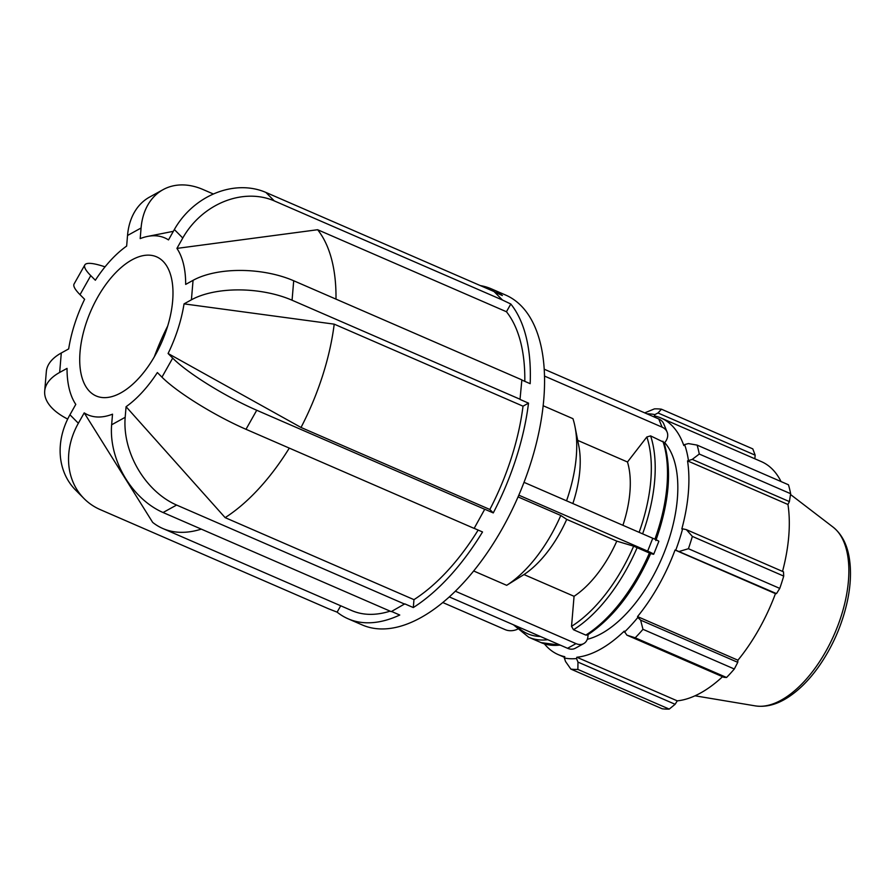 <?xml version="1.0" encoding="UTF-8"?>
<svg xmlns="http://www.w3.org/2000/svg" width="894" height="894" viewBox="0 0 894 894"><rect width="100%" height="100%" fill="white"/><g stroke="black" fill="none" stroke-linecap="round" stroke-linejoin="round"><path stroke-width="1.34" d="M517.313 629.331A13.868 10.672 -22.2 0 1 505.244 629.667L442.809 602.545M567.545 648.284A13.868 9.946 61.1 0 0 575.267 648.273L583.737 643.602A13.868 9.946 -118.9 0 1 576.015 643.624L567.545 648.284L449.313 596.924M588.107 634.606L587.973 636.204A13.868 9.946 -118.9 0 1 583.737 643.602M455.37 591.213L576.015 643.624M473.686 570.987L506.686 585.324L523.985 574.551L574.06 596.298L571.534 626.359L573.512 629.745L585.805 635.086L587.414 635.042C612.915 618.179 634.002 591.001 650.687 553.509L651.771 553.844A13.868 0.726 21.7 0 0 653.715 554.224A13.868 0.726 21.7 0 0 647.658 551.14L518.799 495.164M653.715 554.224L658.833 541.351A13.868 0.726 -158.3 0 0 652.776 538.266L647.658 551.14M524.007 482.335L652.776 538.266M667.103 432.048L663.75 423.845A13.868 10.672 157.8 0 0 658.755 418.962L662.108 427.164A13.868 10.672 -22.2 0 1 667.103 432.048A13.868 10.672 -22.2 0 1 665.192 442.038L664.242 443.268M544.167 369.188L658.755 418.962M662.108 427.164L544.468 376.061M650.307 553.408L633.645 546.178L616.793 541.138L566.718 519.392L560.795 515.469L518.039 496.908M572.853 503.557A87.847 44.856 113.5 0 0 578.798 445.882L574.987 426.628A107.917 55.115 113.5 0 0 572.953 418.683L543.127 405.72M655.827 540.591C669.36 502.137 672.064 469.384 663.94 442.329L650.609 435.892L646.854 436.965L627.476 461.997L577.714 440.384M627.476 461.997A87.847 44.856 113.5 0 1 622.917 525.303M616.793 541.138A87.847 44.856 113.5 0 1 574.06 596.298M574.987 426.628A107.917 55.115 113.5 0 1 566.539 500.819M560.795 515.469A107.917 55.115 113.5 0 1 506.686 585.324M566.718 519.392A87.847 44.856 113.5 0 1 523.985 574.551M201.284 529.125A170.855 87.254 113.5 0 1 162.864 528.533A170.855 87.254 113.5 0 1 152.662 522.387L84.215 412.872A96.463 49.259 113.5 0 0 112.521 414.179L111.638 424.784A71.945 51.573 -118.9 0 0 163.066 512.519L391.226 611.63L404.792 603.863L413.307 607.551L413.967 599.65L225.143 517.637L126.076 406.703L125.182 417.308A71.945 51.573 61.1 0 0 176.61 505.054L404.77 604.154M126.076 406.703A96.463 49.259 113.5 0 0 157.366 372.541L161.959 377.156A71.945 12.326 -150.6 0 0 245.995 429.299L474.144 528.399L484.749 509.222L493.264 512.921L489.845 509.479L301.021 427.466L168.094 353.499L172.687 358.114A71.945 12.326 29.4 0 0 256.734 410.257L484.883 509.356M84.215 412.872L78.359 423.253A71.945 60.613 135.2 0 0 84.047 498.584A71.945 60.613 135.2 0 0 100.284 509.636L328.444 608.736L337.116 612.144L340.703 605.786M520.23 399.327L292.07 300.228A71.945 34.14 -175.2 0 0 191.417 299.803L184.041 303.871L334.211 324.153L523.024 406.178L528.522 403.138L520.017 399.439L521.861 379.872L293.701 280.761A71.945 34.14 4.8 0 0 193.059 280.336L185.673 284.404A96.463 49.259 113.5 0 0 176.923 248.398L182.778 238.016L174.352 229.534A71.945 60.613 -44.8 0 1 265.887 192.433L494.036 291.545L498.249 295.78L502.462 300.026L274.313 200.915A71.945 60.613 135.2 0 0 182.778 238.016M176.923 248.398L317.627 229.724L506.451 311.749L510.809 304.016L502.462 300.026M105.045 266.859A71.945 12.326 29.4 0 0 84.818 264.948A71.945 12.326 29.4 0 0 90.763 275.631L95.345 280.247A96.463 49.259 113.5 0 1 126.646 246.073L127.529 235.48A71.945 51.573 -118.9 0 1 149.522 197.116L163.077 189.651A71.945 51.573 61.1 0 0 141.073 228.004L140.19 238.609A96.463 49.259 113.5 0 1 147.532 236.429A96.463 49.259 113.5 0 1 168.497 239.916L174.352 229.534M494.673 292.182L502.383 295.534A179.85 91.847 113.5 0 0 491.409 288.874L505.591 295.031A179.85 91.847 113.5 0 1 518.185 496.595A179.85 91.847 113.5 0 1 362.282 624.962L348.09 618.793A179.85 91.847 113.5 0 1 337.116 612.144M84.047 498.584L75.632 490.113A71.945 60.613 -44.8 0 1 69.944 414.771L75.789 404.39A96.463 49.259 113.5 0 1 75.062 403.272A96.463 49.259 113.5 0 1 67.039 368.384L59.663 372.452A71.945 34.14 -175.2 0 0 44.7 391.069L46.332 371.613A71.945 34.14 4.8 0 1 61.295 352.985L68.67 348.917A96.463 49.259 113.5 0 1 84.617 299.289L80.024 294.674A71.945 12.326 -150.6 0 1 74.079 283.99L84.818 264.948M521.839 380.062L530.164 383.682A179.85 91.847 113.5 0 0 510.809 304.016M44.7 391.069A71.945 34.14 -175.2 0 0 67.687 419.062M413.307 607.551A179.85 91.847 113.5 0 0 482.525 531.964L474.178 528.343M213.398 194.02L203.106 189.55A71.945 51.573 61.1 0 0 163.077 189.651M184.041 303.871A96.463 49.259 113.5 0 1 168.094 353.499M172.654 300.865A75.845 38.733 113.5 0 1 135.765 381.369A75.845 38.733 113.5 0 1 86.025 386.834A75.845 38.733 113.5 0 1 90.83 310.967A75.845 38.733 113.5 0 1 143.006 255.662A75.845 38.733 113.5 0 1 172.654 300.865M317.627 229.724A170.855 87.254 113.5 0 1 335.988 299.132M334.211 324.153A170.855 87.254 113.5 0 1 301.021 427.466M390.108 611.15A170.855 87.254 113.5 0 1 351.677 610.546L162.864 528.533M506.451 311.749A170.855 87.254 113.5 0 1 524.8 381.347M523.024 406.178A170.855 87.254 113.5 0 1 489.845 509.479M391.538 611.451L399.752 615.027A179.85 91.847 113.5 0 1 348.09 618.793M480.369 285.599A179.85 91.847 113.5 0 1 491.409 288.874M528.522 403.138A179.85 91.847 113.5 0 1 493.264 512.921M289.298 448.106A170.855 87.254 113.5 0 1 225.143 517.637M478.156 530.064A170.855 87.254 113.5 0 1 413.967 599.65M154.304 356.851A150.237 76.728 113.5 0 1 167.692 326.031M679.351 551.419L688.414 548.715A138.682 70.827 -66.5 0 0 692.358 536.411L686.346 529.628L682.614 528.835A130.356 66.581 113.5 0 1 675.752 550.168L776.495 593.616L779.758 588.397L688.414 548.715M682.614 528.835L681.831 528.913A128.971 65.865 -66.5 0 0 687.542 460.879L692.247 459.393L699.276 454.04A138.682 70.827 -66.5 0 0 697.108 445.1L688.402 443.58L684.625 444.575A130.356 66.581 113.5 0 1 688.38 460.064M684.625 444.575L683.821 445.558A128.971 65.865 -66.5 0 0 660.979 418.001A128.971 65.865 -66.5 0 0 654.374 415.911L654.855 414.615L658.006 412.972L661.459 409.206A138.682 70.827 -66.5 0 0 654.43 408.882L644.742 412.872M646.932 413.821A130.356 66.581 113.5 0 1 654.855 414.615M544.39 643.848A128.971 65.865 -66.5 0 0 558.214 654.598A128.971 65.865 -66.5 0 0 564.807 656.688L564.326 657.984L565.556 661.526L570.853 669.092A138.682 70.827 -66.5 0 0 577.87 669.416L577.982 662.096L576.507 658.543A130.356 66.581 113.5 0 1 564.326 657.984M576.507 658.543L576.854 657.246A128.971 65.865 -66.5 0 0 624.213 631.13L626.873 635.142L635.209 637.802A138.682 70.827 -66.5 0 0 642.976 629.32L640.618 620.134L637.824 617.463A130.356 66.581 113.5 0 1 624.37 632.159M637.824 617.463L637.523 616.592A128.971 65.865 -66.5 0 0 675.048 550.022L675.752 550.168M664.723 442.642A110.945 56.657 113.5 0 1 664.443 551.922A110.945 56.657 113.5 0 1 587.291 639.311M692.358 536.411L783.714 576.094L783.502 571.825L686.346 529.628M637.523 616.592L737.93 660.208L737.762 662.331L640.618 620.134M642.976 629.32L734.32 669.003L737.762 662.331M576.854 657.246L677.261 700.862L675.138 704.293L577.982 662.096M577.87 669.416L669.226 709.098L675.138 704.293M697.108 445.1L788.463 484.783A138.682 70.827 113.5 0 1 790.631 493.712L699.276 454.04M658.006 412.972L755.162 455.169L752.804 448.889L661.459 409.206M755.162 455.169L754.838 458.778M660.979 418.001L761.375 461.617A128.971 65.865 113.5 0 1 781.043 481.564M692.247 459.393L789.391 501.59L790.631 493.712M789.391 501.59L787.949 504.484A128.971 65.865 113.5 0 1 782.529 571.4M783.714 576.094A138.682 70.827 113.5 0 1 779.758 588.397M776.495 593.616L775.456 593.638A128.971 65.865 113.5 0 1 737.93 660.208M734.32 669.003A138.682 70.827 113.5 0 1 726.565 677.484L635.209 637.802M626.873 635.142L724.017 677.339L726.565 677.484M722.553 676.702A128.971 65.865 113.5 0 1 677.261 700.862M669.226 709.098A138.682 70.827 113.5 0 1 662.208 708.774L570.853 669.092M675.048 550.022L775.456 593.638M687.542 460.879L787.949 504.484M662.901 441.234A124.814 63.742 113.5 0 1 654.889 539.216M649.491 552.872A124.814 63.742 113.5 0 1 585.805 635.086M560.08 645.043A124.814 63.742 113.5 0 1 541.015 642.596L560.572 645.256M642.607 533.852A124.814 63.742 -66.5 0 0 650.609 435.892M573.512 629.745A124.814 63.742 -66.5 0 0 637.198 547.53M513.435 624.783L528.734 637.254A124.814 63.742 -66.5 0 0 547.787 639.702M646.854 436.965A122.042 62.323 113.5 0 1 639.121 532.332M633.645 546.178A122.042 62.323 113.5 0 1 571.534 626.359M540.356 636.472A122.042 62.323 113.5 0 1 517 626.325M163.066 512.519L176.61 505.054M245.995 429.299L256.734 410.257M161.959 377.156L172.687 358.114M292.07 300.228L293.701 280.761M191.417 299.803L193.059 280.336M274.313 200.915L265.887 192.433M141.073 228.004L127.529 235.48M90.763 275.631L80.024 294.674M61.295 352.985L59.663 372.452M69.944 414.771L78.359 423.253M111.638 424.784L125.182 417.308M755.419 705.902C766.326 707.445 777.501 704.394 788.921 696.75C799.381 689.755 809.148 679.954 818.211 667.337C832.515 647.055 842.293 624.738 847.534 600.399C850.742 584.866 851.323 570.763 849.3 558.091C847.11 544.401 841.712 534.076 833.085 527.125A98.239 50.176 113.5 0 1 834.46 633.98A98.239 50.176 113.5 0 1 755.419 705.902L694.996 695.8M528.734 637.254L541.015 642.596M75.062 403.272L75.778 404.412M147.532 236.429L173.347 231.322M833.085 527.125L790.508 494.494M558.214 654.598L564.561 657.358"/></g></svg>
